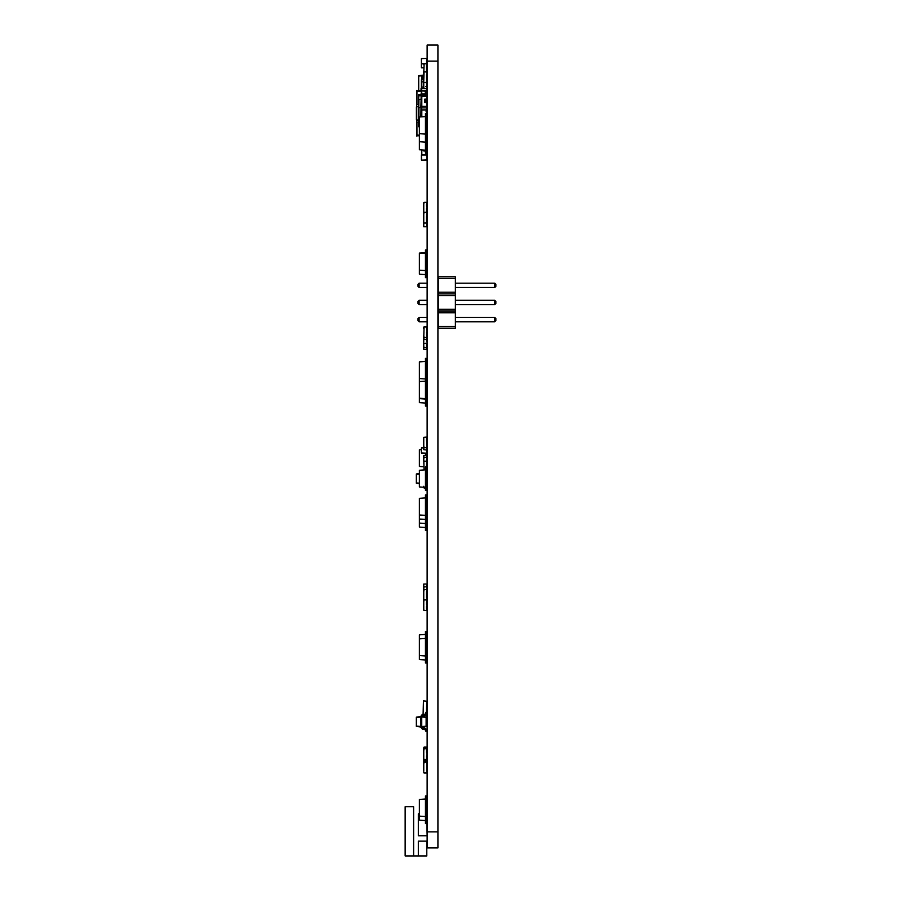 <?xml version="1.0" encoding="UTF-8"?>
<svg xmlns="http://www.w3.org/2000/svg" width="901" height="901" viewBox="0 0 901 901"><rect width="100%" height="100%" fill="white"/><g stroke="black" fill="none" stroke-linecap="round" stroke-linejoin="round"><path stroke-width="1.35" d="M438.258 328.167L455.388 328.167L455.388 276.776L438.258 276.776L438.258 328.167M438.258 326.455L455.388 326.455M438.258 312.748L455.388 312.748M438.258 311.036L455.388 311.036M438.258 309.325L455.388 309.325M438.258 295.618L455.388 295.618M438.258 293.906L455.388 293.906M438.258 292.194L455.388 292.194M438.258 278.488L455.388 278.488M427.13 321.758L419.111 321.758L419.111 317.445L427.13 317.445M427.13 304.628L419.111 304.628L419.111 300.315L427.13 300.315M427.13 283.184L419.111 283.184L419.111 287.498L427.13 287.498M455.388 317.445L494.773 317.445L494.773 321.758L495.854 320.677L495.854 318.515L494.773 317.445M455.388 321.758L494.773 321.758M455.388 300.315L494.773 300.315L494.773 304.628L495.854 303.547L495.854 301.396L494.773 300.315M455.388 304.628L494.773 304.628M455.388 287.498L494.773 287.498L495.854 286.417L495.854 284.265L494.773 283.184L494.773 287.498M455.388 283.184L494.773 283.184M419.111 317.445L418.03 318.515L418.03 320.677L419.111 321.758M419.111 300.315L418.03 301.396L418.03 303.547L419.111 304.628M419.111 287.498L418.03 286.417L418.03 284.265L419.111 283.184M421.6 453.192L426.59 453.192L421.398 453L421.398 448L421.398 453M426.792 453L426.792 448L426.59 453.192M421.6 447.797L423.763 447.797L421.398 448M426.59 67.823L426.792 62.631L426.792 67.62M421.6 67.823L423.763 67.823L421.398 67.62L421.398 62.631L421.398 67.62M426.792 154.961L421.398 154.961L421.6 160.153L426.792 159.95L426.792 154.961L426.792 159.95M426.59 153.193L426.59 154.758L421.6 154.758L421.6 149.893M426.59 160.153L421.6 160.153M421.398 154.961L421.398 159.95M426.59 79.795L426.792 81.822M423.763 79.795L421.398 79.795L421.398 90.584L426.792 90.584L426.792 88.568L426.59 90.584M423.763 81.822L421.6 81.822L421.6 79.795M426.59 82.543L426.59 86.699M423.808 88.568L421.6 88.568L421.6 90.584M426.792 156.943L426.59 154.927M421.6 154.927L421.398 156.943M421.6 107.906L426.792 107.906L426.792 109.922L421.398 109.922L421.398 107.906L421.398 116.86M426.59 107.906L426.59 113.537M424.101 116.668L421.6 116.837M426.59 63.802L426.59 58.407L421.398 58.61L421.398 63.599L423.875 63.802L421.6 63.802M426.59 58.407L421.6 58.407M426.792 58.61L426.792 63.599M421.398 58.61L421.398 63.599M426.792 487.272L425.452 487.362L425.452 490.403L426.792 490.403L426.792 446.31M421.398 449.622L419.382 449.768L419.382 466.448L423.763 466.763M425.452 455.264L425.452 453.192M426.432 712.331L426.792 701.237L423.459 700.865L423.087 714.347M426.432 714.73L426.792 722.073L426.128 722.444M423.087 715.36L423.087 716.565M423.763 75.2L422.918 75.076L422.918 79.795M425.948 90.584L426.128 94.008L421.071 94.008L421.071 95.495M423.763 75.785L421.905 75.718L421.905 79.795M422.918 75.076L421.905 75.718M421.905 75.245L418.706 75.695L418.706 90.697M426.792 83.849L426.792 86.541L425.79 86.541M425.114 92.949L426.792 92.949L426.792 90.258M421.905 75.808L418.706 76.033M426.792 80.144L426.792 77.441M426.792 762.539L426.792 763.958L426.488 762.235L424.067 762.223L426.488 762.235L424.067 762.235L423.763 763.958L423.763 762.539M426.792 771.312L426.792 763.958M423.763 771.312L423.763 763.958M424.067 773.024L426.488 773.024L423.763 772.72M426.488 586.833L424.067 586.833L423.763 588.86L423.763 584.028L426.792 584.028L426.792 600.111M426.792 597.96L426.792 599.368M426.488 606.418L426.488 608.445M426.488 150.951L423.763 150.951L423.763 150.039M426.792 588.038L426.792 589.457L426.792 588.038M426.792 596.811L426.792 598.219L426.792 596.811M426.792 585.909L426.792 587.328L426.488 585.605M426.792 594.683L426.792 596.09L426.488 594.378M426.488 591.507L426.792 593.23M426.792 600.573L426.488 602.296M426.488 592.486L426.488 594.514M426.488 595.606L426.488 597.622M423.763 588.86L423.763 610.27L426.488 610.574L426.792 608.851L426.792 610.27M426.488 589.626L424.067 589.626L426.488 589.626L424.067 589.626L423.763 591.642M423.763 598.388L423.763 600.111M426.792 608.851L426.792 600.077L424.067 599.784L423.763 601.8M423.763 486.292L424.067 488.015L426.488 488.015M426.488 463.046L426.792 464.77M426.488 457.28L426.488 455.264L423.763 455.568L423.763 459.172L424.067 457.145L426.792 457.449L426.488 466.797M426.488 464.026L426.792 465.749M426.792 459.578L426.792 460.997L426.488 459.285M426.792 466.222L426.792 467.63M423.763 459.172L424.067 469.928M426.488 461.166L424.067 461.166L426.488 461.166L424.067 461.166L423.763 463.182M426.792 465.479L426.792 466.898L426.488 465.175M426.488 439.204L426.488 441.231M426.488 447.865L426.488 449.993L423.763 449.689L423.763 437.379L426.488 437.075L426.792 447.56L424.067 447.865L423.763 445.837M426.792 333.01L426.792 334.417L426.488 332.706M426.792 341.772L426.488 339.474L424.067 339.474L423.763 337.458L423.763 349.329L426.792 349.329L426.488 347.504L423.763 347.212L423.763 345.488M426.488 334.834L426.792 336.546M426.488 343.596L426.488 345.624M426.488 337.458L426.488 340.871M426.792 337.019L426.792 338.438M426.792 343.191L424.067 343.495L426.488 343.495L426.488 347.504M426.792 328.989L426.792 330.408L426.488 328.685M426.792 337.762L426.488 339.474L424.067 339.474L426.488 339.474M423.763 335.566L424.067 337.593L426.792 337.289L426.792 327.108L424.067 326.804L423.763 337.458M424.067 202.365L426.488 202.365L424.067 202.365L426.488 202.365L424.067 202.365L423.763 204.076L423.763 202.669M426.792 202.669L426.792 204.076L426.488 202.365M426.792 211.431L426.792 204.076M426.488 204.245L426.488 206.261M426.792 214.731L426.792 213.312L426.488 215.035M426.488 210.383L426.792 212.107M426.488 219.146L426.792 220.869M426.488 210.564L426.792 212.276M426.488 219.326L426.488 221.353M426.488 216.285L426.792 218.008M426.488 212.276L424.067 212.276L426.792 212.58L426.792 222.761L424.067 223.065L426.488 223.065L426.792 226.77L423.763 226.77L423.763 204.076M426.488 208.266L426.488 210.282M426.488 217.028L426.488 219.056M423.763 212.58L423.763 213.987L424.067 212.276M426.792 212.58L426.792 213.987M426.792 221.342L426.792 222.761M426.488 77.914L426.488 79.941M426.488 71.776L424.067 71.776L426.792 72.069L426.792 82.261L424.067 82.554L426.488 82.554L426.792 88.399L424.067 88.703L423.763 86.98L423.763 88.399M423.763 79.941L423.763 86.98M424.067 71.776L423.763 80.842M426.792 72.069L426.792 73.488L426.792 72.069M426.792 80.842L426.792 82.261L426.792 80.842M426.488 599.784L424.067 599.784M426.792 600.077L426.792 601.496M423.763 600.077L423.763 601.496M423.763 608.851L423.763 610.27M426.488 610.574L424.067 610.574M423.695 96.407L426.792 96.407L426.792 99.133L424.776 99.133L424.776 102.511L426.792 102.511L426.792 106.307L421.803 106.307M426.792 99.133L426.792 102.511M426.128 99.133L426.128 102.511M426.792 150.062L425.452 150.163L425.452 153.193L426.792 153.193L426.792 109.922M426.792 107.906L426.792 106.307M426.792 111.105L426.725 113.537M426.06 111.082L426.725 111.082M421.803 96.441L423.673 96.441M423.83 96.407L423.83 95.765L421.803 95.765L421.803 108.233M426.06 111.273L426.725 111.273M418.706 99.617L418.706 95.765L421.803 95.765L421.139 96.441L421.139 105.361L421.803 106.036M421.139 105.361L421.139 116.871M421.139 100.338L420.857 116.893M421.139 98.851L420.857 107.456L418.976 107.591M418.436 126.489L419.382 127.154L418.436 126.478L418.942 99.696L420.857 99.189L418.942 99.696M418.436 100.101L418.436 107.838L418.436 106.555L416.408 106.892L416.408 119.698L416.408 106.892M418.942 126.895L418.436 118.752M421.139 99.155L421.139 107.433M421.139 99.808L421.139 107.715M418.436 104.46L416.679 104.46L416.679 97.533M418.436 106.487L416.679 106.487L416.949 91.564L416.949 104.46M418.436 120.103L416.679 120.103L416.679 134.891L416.679 122.131L418.436 122.131M424.101 96.407L423.83 95.765M424.101 95.765L424.101 94.414L418.706 94.414L418.706 95.765M426.128 717.32L421.736 717.016L421.736 716.374L426.128 716.993L426.128 726.544L420.733 727.163L421.736 726.521L422.411 728.177L425.114 728.177L426.792 729.855L426.792 731.207L425.79 731.207L425.114 729.191L422.411 729.191L420.733 727.163M426.128 726.217L421.736 726.521L421.736 717.016L420.733 717.016L420.733 726.521M420.733 716.374L422.411 714.347L425.114 714.347L422.411 714.347L425.114 714.347L425.79 712.331L426.792 712.331L426.792 713.671L425.114 715.36L422.411 715.36L425.114 715.36L422.411 715.36L420.733 717.016M421.736 727.501L425.114 728.177L421.736 727.501M425.79 729.855L422.411 729.191L425.79 729.855M420.733 716.543L416.341 717.162L416.341 726.375L420.733 726.994M420.733 717.095L416.341 717.41M420.733 726.443L416.341 726.127M419.382 473.566L416.341 473.994L416.341 483.206L419.382 483.634M419.382 474.027L416.341 474.241M419.382 483.173L416.341 482.959M426.128 96.407L426.792 94.008L426.128 94.008L426.128 95.495L424.101 95.495M426.128 91.339L421.736 90.877L421.736 94.008M422.411 86.992L421.071 88.343L421.071 89.695L421.736 89.695L421.071 94.008M421.071 89.695L421.071 90.877M419.382 135.285L416.679 134.891M416.949 122.131L416.949 135.026M421.071 91.125L416.679 91.598M419.382 136.028L416.679 135.184M416.949 134.272L416.949 136.265M416.949 90.325L416.949 92.319M421.071 90.201L416.679 91.136M426.714 86.778L426.792 82.948L426.128 82.948M416.679 134.035L416.679 136.04M416.679 90.55L416.679 92.555L416.679 90.55M416.679 94.166L416.679 91.699M413.615 806.722L405.146 806.722L405.146 855.95L413.615 855.95L413.615 806.722M426.792 823.593L425.452 823.593L425.452 820.563L426.792 820.462L427.13 835.756L418.334 835.756L418.334 813.806L419.382 813.806M418.334 855.95L426.792 855.95L426.792 841.151L418.334 841.151L418.334 855.95L413.615 855.95M426.488 326.804L424.067 326.804M426.792 327.108L426.792 328.516M423.763 327.108L423.763 328.516M426.792 335.87L426.792 337.289M426.792 208.559L426.792 209.978M426.792 217.332L426.792 218.752M426.792 204.55L426.792 205.957M426.792 78.218L426.792 79.637M426.792 86.98L426.792 88.399M426.488 88.703L424.067 88.703M426.488 74.535L426.488 75.921M426.488 75.785L426.488 77.801M426.792 64.05L426.488 65.762L426.488 63.734L424.067 63.734L424.067 65.762L423.763 64.039M423.763 72.812L423.763 74.231L423.763 72.812M423.763 72.508L424.067 65.762M426.488 65.762L426.488 72.508M426.792 527.412L426.792 526.533L425.452 526.533L425.452 527.513L426.792 527.412L426.792 530.543L425.452 530.543L425.452 527.513L419.382 527.085L419.382 498.354L425.452 497.926L425.452 494.897L426.792 494.897L426.792 498.028L425.452 497.926L425.452 522.512L426.792 522.512L426.792 519.393L419.382 519.055M426.792 519.393L426.792 518.503L425.452 518.503M426.792 526.533L426.792 523.402L425.452 523.492L425.452 526.533M425.452 522.512L425.452 523.492L419.382 523.076M426.792 523.402L426.792 522.512M426.792 469.928L425.452 469.838L425.452 487.362L419.382 486.945L419.382 470.254L425.452 469.838L425.452 466.797L426.792 466.797M419.382 515.034L426.792 515.372L426.792 518.503M426.792 515.372L426.792 498.028M425.452 399.053L419.382 398.625L419.382 361.875L425.452 361.447L425.452 358.418L426.792 358.418L426.792 361.538L425.452 361.447L425.452 378.983L419.382 378.555M426.792 659.892L426.792 659.003L425.452 659.003L425.452 659.982L426.792 659.892L426.792 663.023L425.452 663.023L425.452 659.982L419.382 659.555L419.382 634.845L425.452 634.428L425.452 631.387L426.792 631.387L426.792 634.518L425.452 634.428L425.452 638.437L419.382 638.865M426.792 659.003L426.792 655.872L425.452 655.973L425.452 659.003M426.792 655.872L426.792 638.527L425.452 638.437L425.452 655.973L419.382 655.545M426.792 638.527L426.792 635.408L425.452 635.408M426.792 137.143L425.452 137.143L425.452 134.103L419.382 133.686L419.382 116.995L425.452 116.578L425.452 113.537L426.792 113.537M426.792 134.012L425.452 134.103L425.452 116.578L426.792 116.668M426.792 402.083L425.452 401.688L426.792 401.688L426.792 406.103L425.452 406.103L425.452 403.062L419.382 402.646L419.382 398.625M426.792 378.882L426.792 361.538M426.792 402.972L425.452 403.062L425.452 402.083M426.792 145.174L425.452 145.174L425.452 150.163L419.382 149.735L419.382 133.686M426.792 635.408L426.792 634.518M426.792 270.491L426.792 253.147L425.452 253.057L425.452 270.593L426.792 270.491L426.792 273.622L425.452 273.622L425.452 270.593L419.382 270.165L419.382 253.08L425.452 252.663M426.792 253.147L426.792 250.028L425.452 250.028L425.452 253.057L419.382 253.485M426.792 401.688L426.792 398.557L425.452 398.647L425.452 401.688M426.792 398.557L426.792 381.213L425.452 381.123L425.452 398.647L419.382 398.231M426.792 381.213L426.792 378.082L425.452 378.082L425.452 381.123L419.382 381.54M426.792 250.028L425.452 250.028M425.452 273.622L425.452 274.614L426.792 274.512L426.792 277.643L425.452 277.643L425.452 274.614L419.382 274.186L419.382 270.165M426.792 274.512L426.792 273.622M426.792 142.043L425.452 142.133L425.452 145.174M425.452 137.143L425.452 142.133L419.382 141.716M426.792 593.939L426.792 595.358M426.488 602.397L426.488 604.425M426.792 749.148L426.488 747.391L423.763 747.695L423.763 760.985M426.488 756.153L426.792 757.876M423.763 750.758L424.067 748.742L426.488 748.742L426.488 752.177M423.763 749.046L423.763 751.873M426.792 749.046L426.792 760.647L423.763 760.647L423.763 757.504M426.792 819.583L425.452 819.583L425.452 816.543L419.382 816.115L419.382 799.435L425.452 799.007L425.452 795.977L426.792 795.977L426.792 799.108L425.452 799.007L425.452 816.543L426.792 816.452L426.792 820.462M426.792 816.452L426.792 799.108M426.792 749.823L426.792 751.231M423.763 749.823L423.763 751.231M426.792 758.586L426.792 760.005M423.763 758.586L423.763 760.005M426.792 751.738L426.792 753.157L426.792 751.738M426.792 760.512L426.792 761.919L426.792 760.512M423.763 760.512L423.763 761.919L423.763 760.512M426.792 757.91L426.792 759.329L426.792 757.91M425.452 819.583L425.452 820.563L419.382 820.135L419.382 816.115M426.792 749.857L426.488 748.134L424.067 748.134L423.763 749.857M426.488 756.896L426.792 758.619M426.792 757.809L426.488 759.532L423.763 759.228M426.792 748.844L426.488 747.12L424.067 747.12L423.763 748.844M426.488 755.894L426.792 757.606M423.763 750.567L423.763 749.418M426.792 751.468L426.792 752.887M426.792 760.241L426.792 761.649M423.763 759.532L423.763 761.649M426.792 750.792L426.792 752.211M426.792 759.566L426.792 760.985M426.792 751.062L426.488 752.785M426.792 759.836L426.488 761.548L424.067 761.548L423.763 759.836M426.792 761.919L423.763 761.919M427.13 45.05L437.92 45.05L427.13 45.05L437.92 45.05L427.13 45.05L427.13 847.92L437.92 847.92L427.13 847.92M427.13 831.86L437.92 831.86L437.92 847.92M437.92 831.86L437.92 45.05M426.59 79.919L426.59 80.549M421.803 81.822L421.803 88.568M426.398 154.758L426.398 153.193M421.803 154.758L421.803 149.904M426.398 109.922L426.398 113.537M421.803 109.922L421.803 116.668M424.067 150.951L424.067 150.062M425.914 99.133L425.914 102.511M424.99 99.133L424.99 102.511M423.155 96.441L423.155 95.765M418.942 107.838L418.942 118.752M418.436 120.036L416.746 120.036L416.746 106.555M422.411 94.008L422.411 95.495M425.452 94.008L425.452 95.495M427.13 61.11L437.92 61.11"/></g></svg>
